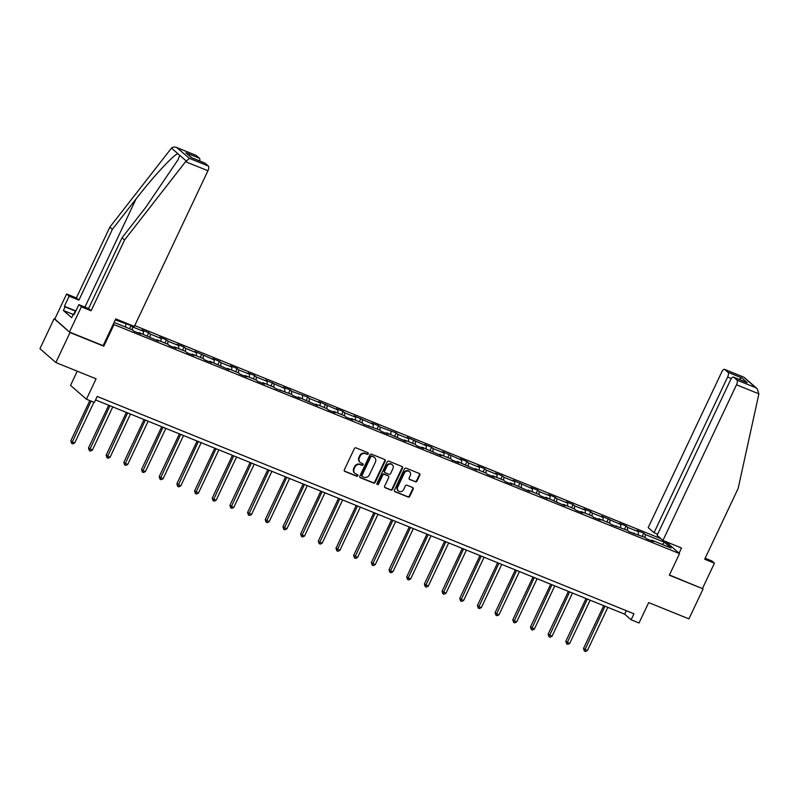<?xml version="1.0" encoding="UTF-8"?>
<svg xmlns="http://www.w3.org/2000/svg" width="799" height="799" viewBox="0 0 799 799"><rect width="100%" height="100%" fill="white"/><g stroke="black" fill="none" stroke-linecap="round" stroke-linejoin="round"><path stroke-width="1.2" d="M368.229 453.812A0.919 0.829 131 0 0 367.84 452.673L356.014 447.889A1.318 1.189 131 0 0 354.347 448.609L344.329 469.812A1.318 1.189 131 0 0 344.878 471.45L356.704 476.234A0.919 0.829 131 0 0 357.692 474.716A0.919 0.829 131 0 0 357.483 474.586L355.954 473.967A4.205 3.805 131 0 1 354.177 468.753L355.006 466.986A4.205 3.805 131 0 1 360.349 464.658L361.877 465.278A0.919 0.829 131 0 0 362.876 463.76A0.919 0.829 131 0 0 362.656 463.63L361.128 463.011A4.205 3.805 131 0 1 359.35 457.797L360.189 456.029A4.205 3.805 131 0 1 365.533 453.702L367.061 454.321A0.919 0.829 131 0 0 368.229 453.812M360.149 462.411L359.72 462.032A4.205 3.805 131 0 1 358.921 457.418L359.76 455.65A4.205 3.805 131 0 1 365.093 453.323L366.631 453.942A0.919 0.829 131 0 0 367.8 452.653M344.389 471.04A1.318 1.189 131 0 0 344.449 471.07L356.274 475.854A0.919 0.829 131 0 0 357.443 474.566M354.976 473.368L354.546 472.988A4.205 3.805 131 0 1 353.737 468.374L354.576 466.606A4.205 3.805 131 0 1 359.92 464.279L361.448 464.898A0.919 0.829 131 0 0 362.616 463.61M415.33 481.797A1.318 1.189 131 0 0 416.998 481.068L419.815 475.125A1.318 1.189 131 0 0 419.255 473.487L406.132 468.174A1.318 1.189 131 0 0 404.464 468.903L394.436 490.107A1.318 1.189 131 0 0 394.996 491.735L408.119 497.058A1.318 1.189 131 0 0 409.787 496.329L413.183 489.138A1.318 1.189 131 0 0 412.634 487.51L407.011 485.233A1.318 1.189 131 0 0 405.343 485.962L403.665 489.527A3.516 3.176 131 0 1 397.712 487.12L404.304 473.158A3.516 3.176 131 0 1 410.257 475.565L409.158 477.892A1.318 1.189 131 0 0 409.717 479.52L414.901 481.427A1.318 1.189 131 0 0 416.569 480.698L419.385 474.746A1.318 1.189 131 0 0 419.325 473.517M54.821 318.971L70.032 332.534L55.85 362.536L96.08 378.826L86.442 399.23L94.372 402.446L97.208 396.444L633.947 613.782L631.11 619.784L639.04 622.99L648.688 602.596L688.918 618.885L703.1 588.883L669.442 574.98M70.032 332.534L103.81 346.207L114.017 324.604L679.54 553.597L669.332 575.2L703.1 588.883M385.218 461.113A1.318 1.189 131 0 0 384.659 459.485L371.535 454.172A1.318 1.189 131 0 0 369.867 454.901L359.84 476.104A1.318 1.189 131 0 0 360.399 477.732L373.523 483.045A1.318 1.189 131 0 0 375.19 482.316L385.218 461.113L384.788 460.733A1.318 1.189 131 0 0 384.728 459.515M388.833 461.173L401.957 466.486A1.318 1.189 131 0 1 402.516 468.114L392.489 489.318A1.318 1.189 131 0 1 390.821 490.047L385.208 487.77A1.318 1.189 131 0 1 384.649 486.142L388.714 477.542A1.318 1.189 131 0 0 388.164 475.914L384.429 474.406A1.318 1.189 131 0 0 382.761 475.135L378.536 484.084A0.919 0.829 131 0 1 377.148 484.464A0.919 0.829 131 0 1 376.978 483.455L387.165 461.902A1.318 1.189 131 0 1 388.833 461.173M55.85 362.536L39.95 348.694L54.132 318.691M665.757 541.602L679.54 553.597M660.813 538.616L134.741 325.593M114.017 324.604L113.348 324.014M642.256 536.319L643.754 533.153L636.953 530.406L638.521 531.764L627.634 527.36L626.066 525.992L619.275 523.245L620.843 524.603L601.587 516.084L603.155 517.452L592.279 513.048L590.711 511.68L583.909 508.923L585.477 510.291L574.601 505.887L573.033 504.519L566.231 501.762L567.799 503.13L556.923 498.726L555.355 497.358L548.553 494.611L550.121 495.969L539.245 491.565L537.667 490.196L530.876 487.45L532.444 488.818L513.188 480.289L514.766 481.657L503.879 477.253L502.311 475.884L495.51 473.128L497.078 474.496L486.201 470.092L484.633 468.723L477.832 465.967L479.4 467.335L468.524 462.931L466.956 461.562L460.154 458.816L461.722 460.174L442.476 451.655L444.044 453.023L433.158 448.609L431.59 447.25L424.798 444.494L426.366 445.862L407.11 437.333L408.679 438.701L397.802 434.296L396.234 432.928L380.124 427.135L378.556 425.767L371.755 423.021L373.323 424.379L354.077 415.86L355.645 417.228L344.769 412.823L343.19 411.455L336.399 408.698L337.967 410.067L318.711 401.537L320.289 402.906L309.403 398.501L307.835 397.133L291.725 391.34L290.157 389.972L283.355 387.225L284.923 388.594L265.677 380.064L267.246 381.433L256.369 377.028L254.801 375.66L248 372.903L249.568 374.272L238.681 369.867L237.113 368.499L230.322 365.742L231.89 367.111L221.003 362.706L219.435 361.338L212.634 358.591L214.202 359.95L194.956 351.43L196.524 352.798L185.648 348.384L184.08 347.026L177.278 344.269L178.846 345.637L167.97 341.233L166.402 339.865L159.6 337.108L161.168 338.476L150.292 334.072L148.724 332.704L141.922 329.947L143.49 331.315L132.604 326.911L131.036 325.543L115.286 319.9M643.754 533.153L645.322 534.521L664.588 542.321L671.12 548.004L651.854 540.204L653.422 541.572L646.621 538.816L645.053 537.457L628.943 531.665L627.375 530.296L611.265 524.504L609.697 523.135L598.811 518.731L600.379 520.099L593.577 517.343L592.009 515.974L581.133 511.57L582.701 512.938L575.899 510.181L574.331 508.813L563.455 504.409L565.023 505.777L545.777 497.258L547.345 498.616L540.543 495.869L538.975 494.501L528.089 490.097L529.667 491.465L510.411 482.936L511.979 484.304L505.178 481.547L503.61 480.179L492.733 475.775L494.301 477.143L487.5 474.386L485.932 473.028L475.055 468.613L476.623 469.982L457.378 461.462L458.946 462.821L452.144 460.074L450.576 458.706L439.7 454.301L441.268 455.67L422.012 447.14L423.58 448.509L416.788 445.752L415.22 444.384L404.334 439.979L405.902 441.348L386.656 432.828L388.224 434.187L381.423 431.44L379.855 430.072L363.745 424.279L362.177 422.911L351.3 418.506L352.868 419.875L346.067 417.118L344.499 415.75L333.612 411.345L335.19 412.713L328.389 409.957L326.821 408.589L315.935 404.184L317.503 405.552L298.257 397.033L299.825 398.391L293.023 395.645L291.455 394.277L275.345 388.484L273.777 387.116L262.901 382.711L264.469 384.079L257.668 381.323L256.099 379.954L245.223 375.55L246.791 376.918L239.99 374.162L238.422 372.803L227.535 368.389L229.103 369.757L209.857 361.238L211.425 362.596L204.624 359.85L203.056 358.481L192.179 354.077L193.748 355.445L186.946 352.689L185.378 351.32L174.502 346.916L176.07 348.284L169.268 345.528L167.7 344.159L156.824 339.755L158.392 341.123L139.136 332.594L140.714 333.962L133.912 331.215L132.344 329.847L114.087 322.456M638.261 534.701L638.521 531.764M627.385 530.306L627.634 527.36M634.176 533.053L633.577 533.542M620.583 527.55L620.843 524.603M609.707 523.145L609.957 520.199M616.488 525.892L615.899 526.381M602.905 520.389L603.155 517.452M592.019 515.984L592.279 513.048M598.811 518.731L598.221 519.22M585.228 513.228L585.477 510.291M574.341 508.823L574.601 505.887M581.133 511.57L580.543 512.059M567.54 506.067L567.799 503.13M556.663 501.672L556.923 498.726M563.455 504.409L562.866 504.908M549.862 498.906L550.121 495.969M538.985 494.511L539.245 491.565M545.777 497.258L545.178 497.747M532.184 491.755L532.444 488.818M521.308 487.35L521.557 484.404M528.089 490.097L527.5 490.586M514.506 484.594L514.766 481.657M503.62 480.189L503.879 477.253M510.411 482.936L509.822 483.425M496.828 477.432L497.078 474.496M485.942 473.028L486.201 470.092M492.733 475.775L492.144 476.264M479.14 470.271L479.4 467.335M468.264 465.877L468.524 462.931M475.055 468.613L474.466 469.113M461.462 463.11L461.722 460.174M450.586 458.716L450.846 455.77M457.378 461.462L456.778 461.952M443.785 455.959L444.044 453.023M432.908 451.555L433.158 448.609M439.7 454.301L439.1 454.791M426.107 448.798L426.366 445.862M415.23 444.394L415.48 441.457M422.012 447.14L421.423 447.63M408.429 441.637L408.679 438.701M397.542 437.233L397.802 434.296M404.334 439.979L403.745 440.469M390.751 434.476L391.001 431.54M379.865 430.082L380.124 427.135M386.656 432.828L386.067 433.318M373.063 427.325L373.323 424.379M362.187 422.921L362.446 419.974M368.978 425.667L368.389 426.157M355.385 420.164L355.645 417.228M344.509 415.76L344.769 412.823M351.3 418.506L350.701 418.996M337.707 413.003L337.967 410.067M326.831 408.599L327.081 405.662M333.612 411.345L333.023 411.835M320.029 405.842L320.289 402.906M309.143 401.448L309.403 398.501M315.935 404.184L315.345 404.674M302.352 398.681L302.601 395.745M291.465 394.287L291.725 391.34M298.257 397.033L297.667 397.522M284.664 391.53L284.923 388.594M273.787 387.125L274.047 384.179M280.579 389.872L279.99 390.361M266.986 384.369L267.246 381.433M256.109 379.964L256.369 377.028M262.901 382.711L262.302 383.2M249.308 377.208L249.568 374.272M238.432 372.803L238.681 369.867M245.223 375.55L244.624 376.039M231.63 370.047L231.89 367.111M220.754 365.652L221.003 362.706M227.535 368.389L226.946 368.888M213.952 362.886L214.202 359.95M203.066 358.491L203.326 355.545M209.857 361.238L209.268 361.727M196.274 355.735L196.524 352.798M185.388 351.33L185.648 348.384M192.179 354.077L191.59 354.566M178.586 348.574L178.846 345.637M167.71 344.169L167.97 341.233M174.502 346.916L173.912 347.405M160.909 341.413L161.168 338.476M150.032 337.008L150.292 334.072M156.824 339.755L156.224 340.244M143.231 334.252L143.49 331.315M132.354 329.857L132.604 326.911M139.136 332.594L138.547 333.093M125.553 327.101L125.813 324.154M77.243 371.205L70.542 385.388L86.442 399.23M95.56 399.929L624.668 614.171L631.11 619.784M662.211 544.399L664.588 542.321M645.063 537.467L645.322 534.521M651.854 540.204L651.255 540.693M626.306 610.686L624.668 614.171M129.548 328.709L131.036 325.543M147.226 335.87L148.724 332.704M164.904 343.031L166.402 339.865M182.581 350.192L184.08 347.026M200.259 357.343L201.757 354.187M217.937 364.504L219.435 361.338M235.625 371.665L237.113 368.499M253.303 378.826L254.801 375.66M270.981 385.987L272.479 382.821M288.659 393.138L290.157 389.972M306.337 400.299L307.835 397.133M324.014 407.46L325.513 404.294M341.702 414.621L343.19 411.455M359.38 421.782L360.878 418.616M377.058 428.933L378.556 425.767M394.736 436.094L396.234 432.928M412.414 443.255L413.912 440.089M430.102 450.416L431.59 447.25M447.78 457.577L449.278 454.411M465.457 464.728L466.956 461.562M483.135 471.889L484.633 468.723M500.813 479.05L502.311 475.884M518.491 486.211L519.989 483.045M536.179 493.363L537.667 490.196M553.857 500.524L555.355 497.358M571.535 507.685L573.033 504.519M589.213 514.846L590.711 511.68M606.89 522.007L608.389 518.841M624.578 529.158L626.066 525.992M103.81 346.207L103.131 345.617M359.9 477.323A1.318 1.189 131 0 0 359.969 477.353L373.093 482.666A1.318 1.189 131 0 0 374.761 481.947L384.788 460.733M371.984 456.309A0.919 0.829 131 0 0 370.816 456.818L362.017 475.435A0.919 0.829 131 0 0 362.406 476.574L364.014 477.233A4.205 3.805 131 0 0 369.358 474.896L375.37 462.182A4.205 3.805 131 0 0 373.592 456.968L371.545 455.939A0.919 0.829 131 0 0 370.386 456.449L370.816 456.818M362.187 476.444L361.757 476.074A0.919 0.829 131 0 1 361.587 475.065L370.386 456.449M374.571 457.567L374.142 457.188A4.205 3.805 131 0 0 373.163 456.589L373.592 456.968M371.545 455.939L373.163 456.589M384.709 487.37A1.318 1.189 131 0 0 384.778 487.4L390.391 489.677A1.318 1.189 131 0 0 392.059 488.948L402.087 467.745A1.318 1.189 131 0 0 402.027 466.516M388.464 476.104L388.034 475.735A1.318 1.189 131 0 0 387.725 475.545L383.999 474.037A1.318 1.189 131 0 0 382.331 474.766L378.097 483.715L378.536 484.084M376.968 484.234A0.919 0.829 131 0 0 378.097 483.715M392.938 468.623A3.516 3.176 131 0 0 386.986 466.216L384.659 471.13A1.318 1.189 131 0 0 385.208 472.758L388.943 474.266A1.318 1.189 131 0 0 390.611 473.537L392.938 468.623M392.269 464.768L391.84 464.389A3.516 3.176 131 0 0 386.556 465.837L386.986 466.216M384.908 472.569L384.479 472.199A1.318 1.189 131 0 1 384.229 470.761L386.556 465.837M409.218 479.12A1.318 1.189 131 0 0 409.288 479.15L414.901 481.427M409.587 471.71L409.158 471.34A3.516 3.176 131 0 0 403.875 472.788L404.304 473.158M398.381 490.976L397.952 490.596A3.516 3.176 131 0 1 397.283 486.741L403.875 472.788M394.496 491.335A1.318 1.189 131 0 0 394.566 491.365L407.69 496.678A1.318 1.189 131 0 0 409.358 495.949L412.753 488.768A1.318 1.189 131 0 0 412.693 487.54M89.818 400.599L70.781 440.878L71.86 441.807L74.697 442.956L93.932 402.267M91.096 401.118L71.65 443.435L70.781 440.878M74.697 442.956L72.779 443.894L71.65 443.435M75.496 311.67L75.745 311.151M73.798 314.267L75.126 311.45M185.558 161.698L189.473 158.392L208.349 166.032A4.015 1.628 112 0 1 207.93 170.756L185.558 161.698L124.584 239.96L91.116 310.771L81.368 306.826L69.453 332.034L103.111 345.657L115.765 318.891L134.352 326.421L207.93 170.756M73.208 314.456L63.381 310.481L71.68 317.702L73.378 314.097L74.067 314.696L78.831 304.619L88.579 308.564L122.047 237.752L145.738 207.35L178.117 159.65L179.735 155.316L177.867 153.688C173.563 154.706 152.769 177.218 136.07 198.931L112.379 229.343L78.911 300.144L69.163 296.199L64.399 306.287L75.855 310.921M122.047 237.752L124.584 239.96M78.831 304.619L81.368 306.826M88.579 308.564L91.116 310.771M195.765 155.276A4.015 1.628 112 0 1 195.985 155.326A4.015 1.628 112 0 1 196.184 155.445L199.45 158.292A4.015 1.628 112 0 1 199.73 160.989M63.381 310.481L65.089 306.886L64.399 306.287M196.184 155.445L177.308 147.805C174.931 146.696 172.983 146.796 171.465 148.125L109.843 227.126L76.374 297.937L66.627 293.992L69.163 296.199M66.627 293.992L54.712 319.201L69.453 332.034M76.374 297.937L78.911 300.144M109.843 227.126L112.379 229.343M204.664 163.026A4.015 1.628 112 0 1 204.884 163.076A4.015 1.628 112 0 1 205.083 163.196L208.349 166.032M73.378 314.097L74.197 314.436M75.695 311.181L65.089 306.886M191.91 157.822L185.847 152.789L199.45 158.292M205.083 163.196L191.99 157.892M189.473 158.392L176.649 147.495L195.985 155.326M662.93 540.454L736.508 384.788A4.015 1.628 -68 0 0 736.918 380.074L733.652 377.228A4.015 1.628 -68 0 0 733.462 377.108A4.015 1.628 -68 0 0 730.666 379.705L657.088 535.37L662.93 540.454L681.517 547.984L679.06 553.178M736.918 380.074L755.794 387.715L757.112 388.614L758.88 393.857L738.166 488.419L704.688 559.22L714.436 563.175L711.899 560.968L705.157 558.231M714.436 563.175L702.521 588.374M728.029 372.324L724.763 369.488A4.015 1.628 -68 0 0 724.563 369.358A4.015 1.628 -68 0 0 721.767 371.964L648.189 527.62L654.031 532.713L727.609 377.048A4.015 1.628 -68 0 0 728.029 372.324L741.622 377.837L739.005 379.345M657.647 534.171L654.031 532.713M745.906 382.182L733.652 377.228M757.112 388.614L743.909 377.198L724.763 369.488M108.694 405.243L88.469 448.039L92.374 450.117L112.799 406.901M109.962 405.762L89.328 450.596L88.469 448.039M92.374 450.117L90.467 451.055L89.328 450.596M126.372 412.404L106.147 455.19L110.052 457.278L130.477 414.062M127.64 412.913L107.006 457.757L106.147 455.19M110.052 457.278L108.145 458.217L107.006 457.757M144.05 419.555L123.825 462.351L124.894 463.29L127.73 464.439L148.155 421.223M145.328 420.074L124.684 464.908L123.825 462.351M127.73 464.439L125.823 465.368L124.684 464.908M161.728 426.716L141.503 469.512L142.582 470.451L145.408 471.59L165.842 428.384M163.006 427.235L142.372 472.069L141.503 469.512M145.408 471.59L143.5 472.529L142.372 472.069M179.415 433.877L159.181 476.673L163.086 478.751L183.52 435.545M180.684 434.396L160.05 479.23L159.181 476.673M163.086 478.751L161.178 479.69L160.05 479.23M197.093 441.038L176.859 483.834L180.774 485.912L201.198 442.696M198.362 441.547L177.728 486.391L176.859 483.834M180.774 485.912L178.856 486.851L177.728 486.391M214.771 448.199L194.547 490.986L198.452 493.073L218.876 449.857M216.04 448.708L195.405 493.552L194.547 490.986M198.452 493.073L196.544 494.002L195.405 493.552M232.449 455.35L212.224 498.147L213.293 499.085L216.13 500.234L236.554 457.018M233.727 455.869L213.083 500.703L212.224 498.147M216.13 500.234L214.222 501.163L213.083 500.703M250.127 462.511L229.902 505.308L230.981 506.246L233.807 507.385L254.232 464.179M251.405 463.03L230.771 507.864L229.902 505.308M233.807 507.385L231.9 508.324L230.771 507.864M267.805 469.672L247.58 512.469L251.485 514.546L271.92 471.33M269.083 470.192L248.449 515.025L247.58 512.469M251.485 514.546L249.578 515.485L248.449 515.025M285.493 476.833L265.258 519.62L269.173 521.707L289.598 478.491M286.761 477.343L266.127 522.186L265.258 519.62M269.173 521.707L267.256 522.646L266.127 522.186M303.171 483.994L282.936 526.781L286.851 528.868L307.275 485.652M304.439 484.504L283.805 529.337L282.936 526.781M286.851 528.868L284.943 529.797L283.805 529.337M320.848 491.145L300.624 533.942L301.692 534.881L304.529 536.029L324.953 492.813M322.117 491.665L301.483 536.499L300.624 533.942M304.529 536.029L302.621 536.958L301.483 536.499M338.526 498.306L318.302 541.103L319.37 542.032L322.207 543.18L342.631 499.974M339.805 498.826L319.161 543.66L318.302 541.103M322.207 543.18L320.299 544.119L319.161 543.66M356.204 505.467L335.979 548.264L339.885 550.341L360.319 507.125M357.483 505.987L336.848 550.821L335.979 548.264M339.885 550.341L337.977 551.28L336.848 550.821M373.892 512.628L353.657 555.415L357.562 557.502L377.997 514.286M375.16 513.138L354.526 557.982L353.657 555.415M357.562 557.502L355.655 558.441L354.526 557.982M391.57 519.789L371.335 562.576L375.25 564.663L395.675 521.447M392.838 520.299L372.204 565.133L371.335 562.576M375.25 564.663L373.333 565.592L372.204 565.133M409.248 526.941L389.023 569.737L390.092 570.676L392.928 571.814L413.353 528.608M410.516 527.46L389.882 572.294L389.023 569.737M392.928 571.814L391.021 572.753L389.882 572.294M426.926 534.102L406.701 576.898L407.77 577.827L410.606 578.975L431.031 535.769M428.204 534.621L407.56 579.455L406.701 576.898M410.606 578.975L408.698 579.914L407.56 579.455M444.604 541.263L424.379 584.059L428.284 586.136L448.708 542.921M445.882 541.772L425.238 586.616L424.379 584.059M428.284 586.136L426.376 587.075L425.238 586.616M462.281 548.424L442.057 591.21L445.962 593.297L466.396 550.082M463.56 548.933L442.926 593.777L442.057 591.21M445.962 593.297L444.054 594.236L442.926 593.777M479.969 555.575L459.735 598.371L460.813 599.31L463.65 600.458L484.074 557.243M481.238 556.094L460.604 600.928L459.735 598.371M463.65 600.458L461.732 601.387L460.604 600.928M497.647 562.736L477.412 605.532L478.491 606.471L481.328 607.61L501.752 564.404M498.916 563.255L478.281 608.089L477.412 605.532M481.328 607.61L479.41 608.548L478.281 608.089M515.325 569.897L495.1 612.693L496.169 613.622L499.005 614.771L519.43 571.565M516.593 570.416L495.959 615.25L495.1 612.693M499.005 614.771L497.098 615.709L495.959 615.25M533.003 577.058L512.778 619.844L516.683 621.932L537.108 578.716M534.281 577.567L513.637 622.411L512.778 619.844M516.683 621.932L514.776 622.87L513.637 622.411M550.681 584.219L530.456 627.005L534.361 629.093L554.786 585.877M551.959 584.728L531.325 629.572L530.456 627.005M534.361 629.093L532.454 630.021L531.325 629.572M568.369 591.37L548.134 634.166L552.039 636.254L572.474 593.038M569.637 591.889L549.003 636.723L548.134 634.166M552.039 636.254L550.131 637.183L549.003 636.723M586.047 598.531L565.812 641.327L566.891 642.266L569.727 643.405L590.151 600.199M587.315 599.05L566.681 643.884L565.812 641.327M569.727 643.405L567.809 644.344L566.681 643.884M603.724 605.692L583.5 648.488L587.405 650.566L607.829 607.35M604.993 606.211L584.359 651.045L583.5 648.488M587.405 650.566L585.497 651.505L584.359 651.045M186.127 160.889L179.735 155.316M177.867 153.688L171.465 148.125M191.48 157.683L185.847 152.789M84.944 307.096L136.07 198.931M755.794 387.715L743.629 377.128M741.622 377.837L747.255 382.731M758.88 393.857L736.508 384.788M731.315 378.546L727.609 377.048M204.884 163.076L191.75 157.753M733.462 377.108L746.586 382.421M724.563 369.358L743.909 377.198"/></g></svg>
